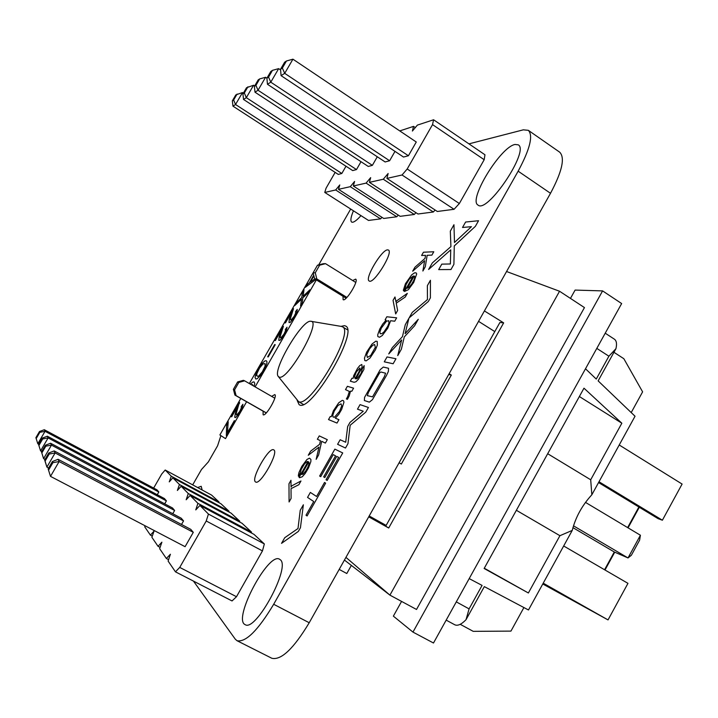 <?xml version="1.0" encoding="UTF-8"?>
<svg xmlns="http://www.w3.org/2000/svg" width="718" height="718" viewBox="0 0 718 718"><rect width="100%" height="100%" fill="white"/><g stroke="black" fill="none" stroke-linecap="round" stroke-linejoin="round"><path stroke-width="1.08" d="M335.153 172.383L326.062 188.197L324.769 192.433L335.665 189.974L339.776 184.948L338.492 189.328L350.267 186.68L354.602 181.439L353.328 185.989L366.09 183.108L370.667 177.633L369.411 182.354L383.286 179.231L388.133 173.496L386.903 178.414L402.044 174.995L407.196 168.99L432.532 124.609L433.582 119.771L417.382 125.112L412.41 131.044L413.505 126.386L399.755 130.918M335.665 189.974L380.594 218.873L368.505 220.444L324.769 192.433M380.594 218.873L381.949 217.312M338.492 189.328L383.735 218.46L396.785 216.764L398.266 215.077M353.328 185.989L400.177 216.324L414.304 214.476L415.928 212.663M369.411 182.354L417.984 214L433.331 211.998L435.117 210.024M386.903 178.414L437.334 211.478L454.063 209.297L459.349 203.526L484.183 159.71L484.964 154.783L433.582 119.771M345.995 166.226L341.822 173.487L338.304 174.42L232.955 106.156L232.354 100.843L235.818 94.902L242.513 92.55L243.384 93.125M361.01 161.703L356.496 169.574L352.691 170.588L243.528 99.452L242.935 93.905L246.534 87.722L253.58 85.236L254.666 85.945M377.291 156.766L372.373 165.346L368.253 166.45L254.989 92.182L254.414 86.375L258.157 79.94L259.692 78.908L265.579 77.284L266.916 78.163L270.812 71.468L272.481 70.346L278.656 68.641L280.594 69.933M416.269 142.002L408.416 155.752L403.525 157.054L281.079 75.641L280.541 69.242L284.624 62.215L286.455 60.994L292.935 59.181L416.269 142.002M394.99 151.381L389.623 160.751L385.135 161.954L267.464 84.275L266.899 78.19L268.55 77.104L272.481 70.346M396.785 216.764L350.267 186.68M414.304 214.476L366.09 183.108M433.331 211.998L383.286 179.231M415.291 127.598L413.505 126.386M454.063 209.297L402.044 174.995M459.349 203.526L407.196 168.99M484.183 159.71L432.532 124.609M341.822 173.487L235.54 104.514L232.955 106.156M232.354 100.843L233.637 99.999L235.54 104.514L242.513 92.55M356.496 169.574L246.328 97.675L243.528 99.452M242.935 93.905L244.326 92.99L246.328 97.675L253.58 85.236M372.373 165.346L258.031 90.253L254.989 92.182M254.414 86.375L255.922 85.379L258.031 90.253L265.579 77.284M408.416 155.752L284.714 73.344L281.079 75.641M280.541 69.242L282.345 68.057L284.714 73.344L292.935 59.181M389.623 160.751L270.785 82.175L278.656 68.641M268.55 77.104L270.785 82.175L267.464 84.275M233.637 99.999L237.119 94.031M244.326 92.99L247.952 86.779M255.922 85.379L259.692 78.908M282.345 68.057L286.455 60.994M145.09 525.791L144.722 526.806L150.403 535.125L154.056 531.105L151.884 537.288L158.041 546.317L161.882 542.18L159.647 548.678L166.361 558.505L170.408 554.233L168.111 561.081L175.452 571.833L179.733 567.417L206.237 520.981L208.435 514.07L199.936 505.418L195.763 509.906L197.908 503.345L190.135 495.429L186.177 499.764L188.278 493.535L181.142 486.265L177.373 490.457L179.428 484.524L172.85 477.829L169.26 481.886L171.27 476.214L165.194 470.021L161.765 473.961L153.652 488.078M175.452 571.833L232.04 600.948L236.491 596.721L262.456 550.912L264.35 543.957L254.001 534.371L199.936 505.418M251.291 532.918L251.524 532.083L242.047 523.305L190.135 495.429M239.552 521.968L239.776 521.205L231.07 513.128L181.142 486.265M228.764 511.889L228.979 511.198L220.938 503.749L172.85 477.829M218.81 502.6L219.008 501.963L211.577 495.079L165.194 470.021M157.26 494.738L158.831 492.001L157.018 489.873L44.31 429.723L39.499 431.5L39.849 432.299L45.046 431.312L44.31 429.723M164.7 503.839L166.405 500.859L164.44 498.561L47.325 436.203L42.326 438.079L38.584 444.514L40.576 450.877L48.124 437.926L47.325 436.203M172.76 513.711L174.618 510.471L172.482 507.967L50.601 443.248L45.405 445.223L41.491 451.936L43.601 458.64L51.472 445.115L50.601 443.248M48.142 468.89L50.502 476.366L185.091 546.685L193.295 532.325L190.755 529.345L58.077 459.305L52.414 461.53L48.142 468.89L50.502 476.366L59.118 461.539L58.077 459.305M183.548 520.918L55.115 452.95L54.173 450.913L181.223 518.199L183.548 520.918L181.51 524.472M219.008 501.963L171.27 476.214M152.297 536.113L150.403 535.125M228.979 511.198L179.428 484.524M160.096 547.385L158.041 546.317M239.776 521.205L188.278 493.535M168.586 559.663L166.361 558.505M251.524 532.083L197.908 503.345M236.491 596.721L179.733 567.417M264.35 543.957L208.435 514.07M262.456 550.912L206.237 520.981M158.831 492.001L45.046 431.312L37.794 443.742L35.9 437.675L39.499 431.5M38.736 444.245L37.794 443.742L35.9 437.675M41.752 451.496L40.576 450.877L38.584 444.514M166.405 500.859L48.124 437.926L42.703 438.949L42.326 438.079M45.037 459.394L43.601 458.64L41.491 451.936M174.618 510.471L51.472 445.115L45.808 446.165L45.405 445.223M193.295 532.325L59.118 461.539L52.908 462.661L52.414 461.53M48.645 468.019L46.894 467.095L55.115 452.95L49.192 454.045L48.752 453.013L54.173 450.913M49.192 454.045L45.09 461.1L46.894 467.095L44.669 460.032L48.752 453.013M36.223 438.51L39.849 432.299M38.934 445.411L42.703 438.949M41.877 452.914L45.808 446.165M48.6 470.066L52.908 462.661M45.09 461.1L44.669 460.032M401.577 601.415L393.365 616.143L412.967 632.1L602.599 290.898L575.1 290.081L570.46 298.41M351.353 565.407L346.794 573.52L339.183 569.41M506.558 271.512L559.546 291.248L584.452 307.582L416.521 609.465L389.919 595.132L344.434 560.067M602.599 290.898L621.653 303.552L433.493 643.014L412.967 632.1M613.953 352.296L623.834 358.704L642.61 391.857L631.212 412.572M585.502 368.774L596.254 379.068L608.9 356.209L615.954 348.67L598.139 380.881L635.035 416.234L591.838 494.774C582.11 505.373 575.576 517.247 572.237 530.414L528.484 609.977L484.327 586.615L466.027 619.697L469.087 608.882L482.074 585.412L469.195 578.6M523.907 607.554L510.947 631.113L473.216 631.346L460.22 624.31M591.838 494.774L590.699 479.777L621.842 423.216L583.976 388.187L484.138 568.485L528.376 592.987L559.914 535.7L572.237 530.414M615.954 348.67C617.031 343.859 616.52 340.7 614.428 339.21L605.22 333.197M621.842 423.216L579.363 396.524M590.699 479.777L547.69 453.722M528.376 592.987L484.282 568.225M559.914 535.7L516.368 510.283M446.174 620.128L454.79 624.786C457.689 626.114 461.432 624.418 466.027 619.697M503.659 322.858L388.698 527.999L385.71 526.168L499.89 322.499L503.659 322.858L484.408 310.939M388.698 527.999L368.72 516.834M369.205 515.973L386.131 525.414M478.565 321.35L494.792 331.599M449.136 373.719L451.326 375.056L401.344 464.034L399.109 462.751M448.696 374.5L451.326 375.056M559.546 291.248L389.919 595.132L345.941 557.374M278.422 376.645L298.553 401.613C309.763 408.919 355.239 331.321 342.432 326.78L341.382 326.412M279.069 377.049L278.153 376.304C272.472 369.644 302.179 319.501 310.75 321.278C322.31 320.309 287.487 381.707 279.069 377.049M585.502 502.394L640.411 535.233L639.612 540.16L631.373 555.247L628.017 557.949L614.294 551.98L604.565 569.751M640.411 535.233L628.017 557.949L573.494 525.836M639.307 507.267L628.053 527.838M604.996 570.002L614.743 552.178M572.946 527.658L614.294 551.98M638.885 507.007L627.631 527.586M598.561 482.559L658.164 518.692L662.391 520.209L599 481.76M619.221 444.989L682.1 484.058L662.391 520.209M563.675 545.985L627.963 583.348L608.029 619.912L542.781 583.985M608.029 619.912L543.221 583.178M243.384 380.325L237.631 381.931L238.834 382.425L244.614 380.818L243.384 380.325M266.324 412.877L236.105 395.645L234.58 389.847L238.834 382.425M274.788 398.194L244.614 380.818M237.631 381.931L233.395 389.318L234.921 395.088L236.105 395.645M234.58 389.847L233.395 389.318M266.243 412.958L234.921 395.088M316.791 278.889L315.274 272.795L313.138 272.795L314.646 278.844L316.791 278.889L346.911 297.423M315.274 272.795L319.636 265.175L325.505 263.659L323.315 263.712L317.482 265.22L319.636 265.175M317.482 265.22L313.138 272.795M355.751 282.443L325.505 263.659M346.121 298.203L314.646 278.844M441.785 264.134L438.689 269.6L450.967 269.537L453.902 264.332L454.279 245.933L475.37 226.349L478.547 220.722L465.605 222.033L462.527 227.48L471.448 226.664L454.485 242.487L453.955 224.725L450.321 231.142L450.913 246.624L432.326 262.914L428.628 269.447L450.742 249.846L450.365 263.982L441.785 264.134M425.02 258.381L414.941 267.213L412.679 271.198L424.634 260.724L422.875 271.009L425.28 266.773L427.165 255.285L431.886 255.114L433.789 251.758L423.449 252.215L421.592 255.491L425.55 255.348L425.02 258.381M313.91 275.883L310.373 282.057L314.726 278.898M256.712 375.622L257.78 376.358L258.884 375.864L262.366 371.771L265.086 366.171L265.068 363.613L263.075 363.855L259.602 367.957L256.936 373.468L256.712 375.622M253.149 385.728L252.539 384.588L251.408 384.731M316.665 266.638L249.334 383.538M240.799 398.445L219.879 434.946L225.497 438.626L246.606 401.757M255.123 386.867L316.36 279.903M315.767 279.535L305.186 287.415L306.739 284.696L309.377 282.784L313.73 275.173M300.573 306.065L301.452 299.182L294.82 305.509L296.48 302.61L301.82 297.512L302.341 292.37L304.001 289.471L303.184 296.202L309.898 289.776L308.21 292.72L302.816 297.88L302.242 303.149L300.573 306.065M291.418 312.483L285.441 322.921L284.893 322.831L293.034 308.623L293.5 308.677L290.584 318.047L290.44 319.663L291.113 320.066L294.227 316.234L295.726 312.922L295.502 311.738L297.234 309.395L296.992 311.791L294.039 317.625L290.198 322.445L288.995 322.517L289.336 319.034L291.418 312.483M281.321 330.109L275.335 340.565L274.797 340.449L282.955 326.214L283.413 326.295L280.415 335.809L280.244 337.469L280.891 337.918L283.978 334.121L285.504 330.783L285.297 329.553L287.021 327.228L286.356 330.684L283.054 336.688L279.966 340.323L278.79 340.332L279.176 336.769L281.321 330.109M275.218 344.703L268.209 356.945L267.67 356.792L274.68 344.568L275.218 344.703M257.017 378.826L255.761 378.969L255.034 377.372L256.909 371.673L262.42 363.075L264.933 360.921L266.216 360.714L266.925 361.522L266.89 363.218L265.113 368.011L260.481 375.568L257.017 378.826M244.048 400.303L243.142 399.782M250.358 384.13L252.826 382.057L254.064 381.922L254.791 383.556L254.172 386.32M237.694 406.262L231.654 416.817L231.196 416.557L239.426 402.206L236.473 412.536L236.195 414.385L236.734 415.04L239.731 411.414L241.311 407.959L241.23 406.514L242.917 404.252L242.496 406.989L239.435 412.994L235.737 417.562L234.714 417.32L235.316 413.353L237.694 406.262M234.813 420.936L226.341 435.736L226.637 424.517L228.216 421.771L227.418 432.73L234.328 420.658L234.813 420.936M413.263 275.999L404.485 291.472L408.327 289.713L413.694 282.443L416.709 273.926L416.081 272.849L414.582 272.84L411.683 274.85L405.455 283.709L403.363 290.216L403.579 290.907L405.428 287.64L406.011 284.705L409.314 279.131L413.263 275.999M411.737 283.969L408.856 287.451L407.232 288.277L414.196 276.008C415.076 276.313 414.878 277.875 413.586 280.693L411.737 283.969M427.452 299.586L412.258 312.384L409.152 317.868L428.341 301.488L430.387 297.871L430.423 280.271L427.372 285.665L427.452 299.586M394.99 296.965L393.051 300.375L395.672 313.928L397.637 310.454L396.219 303.193L405.257 297.028L407.312 293.402L396.65 300.86L396.004 302L394.99 296.965M402.439 336.643L392.315 347.62L388.743 353.929L401.649 339.937L397.745 355.616L401.371 349.199L404.279 336.913L414.618 325.757L418.28 319.295L405.123 333.673L408.901 318.307L405.302 324.671L402.439 336.643M377.839 336.554L379.517 337.263L382.281 335.521L387.819 328.099L390.619 320.731L394.729 321.206L396.641 317.823L386.831 316.773L385.135 319.761L386.06 320.192L382.667 324.123L379.759 329.032L377.713 334.821L377.839 336.554M383.986 331.913L381.859 333.664L380.253 333.735L379.867 332.165L381.267 328.171L386.455 321.233L388.725 320.713L389.003 323.055L387.747 326.268L383.986 331.913M364.457 358.102L364.825 360.562L366.171 360.867L370.012 358.031L375.433 349.846L377.363 345.08L377.201 341.409L375.828 341.176L371.987 344.066L366.656 352.134L364.457 358.102M370.667 355.527L367.356 357.447L366.727 354.665L369.555 348.858L372.777 345.205L374.661 344.559L375.326 347.315L370.667 355.527M387.038 356.936L384.274 361.827L393.141 363.748L395.968 358.758L387.038 356.936M364.591 397.332L364.367 400.518L369.357 402.143L372.454 399.639L386.464 375.523L388.393 371.394L388.528 368.271L383.313 367.06L380.235 369.635L364.591 397.332M372.516 396.857L367.284 395.627L368.505 392.243L379.58 372.947L380.872 371.996L385.584 373.207L384.372 376.6L372.516 396.857M351.982 378.206L350.294 381.177L354.145 382.281L356.002 381.734L358.479 379.194L363.918 369.366L364.152 365.597L362.204 369.034L361.217 373.127L357.241 378.592L355.931 378.889L361.289 368.962L362.123 366.656L361.8 364.493L359.763 365.606L357.537 368.361L353.696 375.631L353.193 378.314L351.982 378.206M358.973 371.789L355.114 378.664L354.495 376.627L356.343 371.996L359.871 368.002L360.014 369.375L358.973 371.789M347.754 396.444L346.372 398.948L347.449 399.316L349.235 395.833L350.501 391.139L351.847 391.238L353.579 388.178L347.386 386.302L345.502 389.632L349.37 391.436L347.754 396.444M340.17 439.748L337.595 444.307L345.502 448.023L347.943 443.697L350.169 425.262L365.776 412.15L368.424 407.474L360.05 404.62L357.483 409.17L363.254 411.217L349.962 422.444L347.683 426.483L345.708 442.261L340.17 439.748M330.226 416.557L328.512 419.572L337.002 423.073L338.941 419.653L335.342 418.208L338.725 414.412L341.651 409.439L343.958 402.188L343.536 400.752L342.324 400.33L338.708 402.816L333.394 410.768L331.366 416.628L330.226 416.557M334.471 417.239L333.026 417.014L332.775 415.21L334.283 411.001L337.963 405.49L341.05 403.839L341.723 405.894L339.524 411.405L334.471 417.239M319.609 444.316L310.58 451.2L308.273 455.266L318.971 447.108L316.162 459.341L318.613 455.006L321.7 441.319L325.362 443.087L327.309 439.667L319.268 435.889L317.365 439.236L320.443 440.717L319.609 444.316M334.866 449.127L319.636 476.043L320.722 476.68L333.206 454.629L335.575 455.831L323.656 476.896L324.778 477.542L336.733 456.406L338.69 457.393L326.035 479.786L327.166 480.45L342.719 452.941L334.866 449.127M308.04 461.566L299.074 477.371L299.55 477.721L302.287 476.77L305.222 473.413L308.507 467.921L310.858 461.584L310.921 459.484L309.503 458.147L306.981 459.457L301.766 466.422L298.975 472.489L298.383 475.307L298.455 476.276L300.348 472.938L301.21 469.473L304.54 463.846L307.16 461.539L308.04 461.566M305.724 470.963L303.005 474.149L301.641 474.499L308.749 461.97C309.395 462.724 309.009 464.609 307.618 467.624L305.724 470.963M313.73 501.532L306.003 515.192L307.08 515.973L325.64 483.142L324.518 482.469L316.593 496.479L310.356 492.431L307.546 497.394L313.73 501.532M290.969 480.279L288.986 483.761L289.085 501.963L291.095 498.418L291.032 488.653L298.876 484.695L300.977 480.988L291.696 485.898L291.032 487.064L290.969 480.279M298.006 528.502L284.723 537.728L281.537 543.355L298.347 531.419L300.447 527.712L303.364 504.79L300.232 510.318L298.006 528.502M193.447 581.086L235.289 639.182L237.03 640.716L271.853 658.28C281.223 660.452 293.671 648.605 309.216 622.739L550.509 193.295C562.158 171.431 565.219 157.727 559.69 152.18L528.331 130.326L523.323 129.832L468.935 143.86M237.03 640.716C245.78 642.556 257.995 630.413 273.684 604.278L518.145 171.18C529.974 149.164 533.375 135.549 528.331 130.326M220.911 435.629L217.581 445.806L208.373 461.88L201.471 469.527L192.684 484.874M350.689 209.037L318.684 264.906M307.78 283.933L306.236 286.635M303.84 290.826L302.215 293.662M297.826 301.318L296.166 304.226M293.339 309.153L291.4 312.536M283.242 326.771L281.303 330.172M262.51 362.976L260.006 367.347M257.906 371L255.402 375.379M239.632 402.906L237.676 406.325M228.127 423.001L226.556 425.729M353.435 210.796C350.815 217.123 350.222 220.884 351.649 222.068C353.283 222.894 356.397 220.749 360.983 215.633M343.024 296.301L343.105 299.648C345.87 302.09 359.072 280.514 355.661 279.131L352.682 280.532M515.048 144.471C500.5 146.768 467.885 200.214 478.026 205.061C487.28 214.027 529.902 150.493 518.252 144.83L515.048 144.471M387.639 249.864C381.752 249.469 364.277 278.925 369.187 280.98C373.468 284.84 393.733 252.278 388.42 250.044L387.639 249.864M297.153 400.402L299.083 404.602C310.077 414.259 359.386 331.043 345.618 326.044L344.487 325.649L341.023 326.367M263.102 411.172L263.12 414.762C265.777 416.97 278.028 395.771 274.77 394.595L271.646 396.39M202.126 489.972L201.211 486.301L197.594 487.531M273.746 449.89L273.729 449.881C269.035 446.327 250.142 479.821 255.644 481.984C260.257 485.637 279.248 451.936 273.746 449.89M280.235 559.708L279.58 559.241C268.397 551.559 232.426 619.455 245.116 624.615C255.68 632.414 291.122 566.664 280.235 559.708M456.289 601.872L469.087 608.882M596.802 348.392L608.9 356.209M273.684 604.278L309.216 622.739M518.145 171.18L550.509 193.295M311.181 321.35L341.122 326.385M347.467 329.831L342.432 326.78M303.292 404.396L298.194 401.443"/></g></svg>
